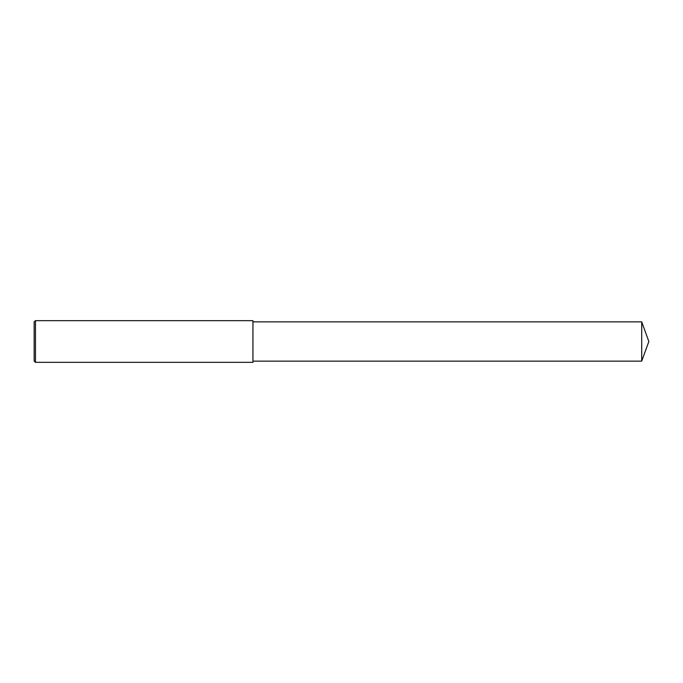 <?xml version="1.0" encoding="UTF-8"?>
<svg xmlns="http://www.w3.org/2000/svg" width="683" height="683" viewBox="0 0 683 683"><rect width="100%" height="100%" fill="white"/><g stroke="black" fill="none" stroke-linecap="round" stroke-linejoin="round"><path stroke-width="1.02" d="M35.456 341.5L35.456 362.34L34.15 361.034L34.15 321.966L35.456 320.66L35.456 341.5M35.456 320.66L252.941 320.66L252.941 362.34L35.456 362.34M252.941 321.864L641.704 321.864L641.704 361.136L252.941 361.136M641.704 361.136L648.85 341.5L641.704 321.864"/></g></svg>
